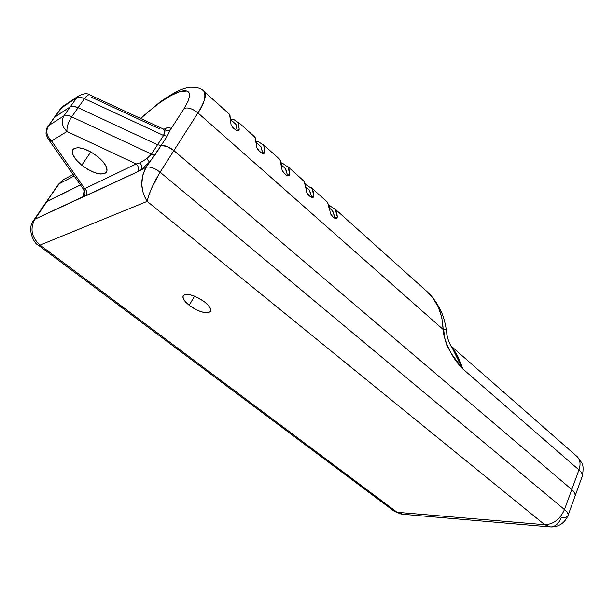 <?xml version="1.0" encoding="UTF-8"?>
<svg xmlns="http://www.w3.org/2000/svg" width="614" height="614" viewBox="0 0 614 614"><rect width="100%" height="100%" fill="white"/><g stroke="black" fill="none" stroke-linecap="round" stroke-linejoin="round"><path stroke-width="0.92" d="M195.498 296.562L203.679 301.251M189.212 305.311L194.546 296.163L189.212 305.311L185.344 301.743L183.187 298.427L183.087 295.887L185.09 294.505L188.92 294.52L194.001 295.948L199.527 298.573L204.639 301.981C209.673 306.117 211.615 309.318 210.456 311.574C206.212 314.161 199.136 312.073 189.212 305.311C184.077 301.152 182.097 297.913 183.271 295.58C187.516 293.001 194.646 295.134 204.639 301.981L208.53 305.626L210.594 308.942L210.548 311.428L208.43 312.71L204.585 312.618L199.596 311.183L194.208 308.619L189.212 305.311M81.754 165.204L90.803 151.927L81.754 165.204L88.186 169.594L94.84 172.695L100.742 174.054L105.017 173.455L107.013 170.961L106.383 166.908L103.175 161.904L97.841 156.716C105.6 163.485 108.425 168.727 106.314 172.45C101.241 175.796 93.052 173.378 81.754 165.204C73.834 158.435 70.94 153.109 73.081 149.225C78.193 145.925 86.451 148.419 97.841 156.716L91.217 152.157L84.341 148.972L78.323 147.652L74.094 148.396L72.283 151.059L73.143 155.196L76.474 160.162L81.754 165.204M47.907 138.595L46.311 134.919C45.49 133.837 46.695 126.53 48.084 126.116L54.823 116.898L70.326 106.767L63.894 115.839L48.514 125.74C45.551 131.089 46.557 136.147 51.522 140.928L67.003 131.503C61.914 126.545 60.878 121.326 63.894 115.839C65.552 114.91 68.146 115.24 71.677 116.821L78.101 107.703L71.677 116.821L151.489 154.129L157.568 144.75L78.101 107.703C74.586 106.13 71.991 105.815 70.326 106.767L54.147 117.612L70.326 106.767L73.519 106.283L78.101 107.703L157.568 144.75L167.2 146.539L173.892 150.607L571.78 489.573L574.788 492.988L575.18 495.774C575.794 494.147 574.658 492.075 571.78 489.573L564.489 509.589L160.108 172.212L151.65 188.107L148.665 195.689L147.183 201.384L40.04 245.086L397.089 512.299L544.679 524.694L147.183 201.384L143.323 193.794L141.742 184.599L142.709 175.282L146.071 167.323L141.542 169.441L149.471 162.073L146.071 167.323L137.843 171.659L34.906 219.183C29.787 228.7 31.498 237.326 40.04 245.086L38.175 245.063L40.04 245.086L147.183 201.384L544.679 524.694C553.414 524.402 560.014 519.367 564.489 509.589C560.014 519.367 553.414 524.402 544.679 524.694L397.089 512.299L40.04 245.086C31.498 237.326 29.787 228.7 34.906 219.183L47.201 201.277L80.296 185.014L46.25 202.006L59.274 183.686L74.064 176.072L59.274 183.686L63.311 179.687L58.307 184.453L34.906 219.183L83.972 196.296C82.813 195.973 82.928 194.331 84.325 191.384L83.212 195.452L83.972 196.296C85.453 194.085 85.4 191.906 83.803 189.749L84.724 188.667L51.522 140.928L67.003 131.503L136.178 163.953L84.724 188.667L51.522 140.928L47.907 138.595L51.522 140.928C46.557 136.147 45.551 131.089 48.514 125.74L63.894 115.839L70.326 106.767L54.823 116.898L48.514 125.74L54.178 117.573M393.82 510.978L402.769 514.263L393.82 510.978L38.421 245.247M561.326 517.502C558.963 523.481 555.424 526.635 550.712 526.95L544.679 524.694L550.712 526.95C558.679 527.05 564.435 523.281 567.981 515.66C568.572 514.102 567.405 512.076 564.489 509.589L160.108 172.212C154.467 167.967 149.793 166.34 146.071 167.323C140.007 179.004 140.383 190.355 147.183 201.384C148.864 193.379 153.178 183.655 160.108 172.212L173.892 150.607L571.78 489.573L564.489 509.589C567.405 512.076 568.572 514.102 567.981 515.66C567.244 517.134 565.026 517.748 561.326 517.502M160.108 172.212L173.892 150.607C169.226 146.907 164.974 145.203 161.137 145.503L146.071 167.323C149.778 166.294 154.452 167.921 160.108 172.212M48.222 139.04L83.803 189.749C85.4 191.906 85.453 194.085 83.972 196.296L86.252 195.689C87.48 193.118 86.973 190.777 84.724 188.667C86.973 190.777 87.48 193.118 86.252 195.689L137.843 171.659C139.14 168.873 138.58 166.302 136.178 163.953L139.885 162.879L146.769 158.719L151.489 154.129L71.677 116.821C68.146 115.24 65.552 114.91 63.894 115.839C60.878 121.326 61.914 126.545 67.003 131.503C66.619 127.182 68.185 122.293 71.677 116.821C68.185 122.293 66.619 127.182 67.003 131.503L136.178 163.953C138.58 166.302 139.14 168.873 137.843 171.659L141.542 169.441C142.356 167.376 141.803 165.197 139.885 162.879C141.803 165.197 142.356 167.376 141.542 169.441L149.471 162.073L146.769 158.719L149.471 162.073L155.058 154.905L151.489 154.129L155.058 154.905L161.137 145.503L167.2 146.539L173.892 150.607L571.78 489.573L574.788 492.988L575.18 495.774C575.794 494.147 574.658 492.075 571.78 489.573L173.892 150.607L197.954 112.915L443.124 329.465L443.876 335.229L446.7 345.122L451.428 353.695L462.572 368.73L578.948 469.902L571.78 489.573L578.948 469.902C580.806 464.353 580.284 459.993 577.367 456.816L576.554 456.102L577.367 456.816C580.284 459.993 580.806 464.353 578.948 469.902C581.788 472.435 582.893 474.538 582.256 476.234C582.893 474.538 581.788 472.435 578.948 469.902L462.572 368.73L452.311 348.146M84.371 192.059L83.673 189.849L84.724 188.667L136.178 163.953L139.885 162.879L146.769 158.719L151.489 154.129L157.568 144.75L161.137 145.503C164.974 145.203 169.226 146.907 173.892 150.607L197.954 112.915L443.124 329.465L441.788 317.269L438.005 306.424L432.417 297.406L424.65 289.455M202.866 90.373L204.124 91.471C206.112 96.905 204.055 104.05 197.954 112.915C192.558 108.632 187.968 107.135 184.192 108.425C195.375 89.498 186.549 89.038 177.807 92.292C167.983 96.145 155.634 104.887 140.744 118.517L148.404 111.648L160.492 102.193L171.199 95.423L180.247 91.471L186.925 91.018L188.943 92.537L189.603 95.661L188.275 100.857L184.192 108.425L170.27 129.938L170.339 128.265L169.625 127.39L166.087 128.172L164.015 129.239L166.087 128.172L164.92 129.354L166.087 128.172C169.38 126.568 170.776 127.159 170.27 129.938L167.154 136.201L161.137 145.503L157.568 144.75L161.137 145.503L167.154 136.201L163.593 135.471L157.568 144.75L78.101 107.703L157.568 144.75L163.593 135.471L164.583 133.069L164.682 131.143L162.81 128.763M204.685 92.407C206.542 95.5 204.293 102.338 197.954 112.915C192.558 108.632 187.968 107.135 184.192 108.425L170.27 129.938L167.154 136.201L163.593 135.471L84.463 98.67L78.101 107.703C74.586 106.13 71.991 105.815 70.326 106.767L76.696 97.787C78.369 96.812 80.964 97.104 84.463 98.67C86.536 95.822 88.293 94.541 89.736 94.825L90.158 95.024L89.736 94.825C88.293 94.541 86.536 95.822 84.463 98.67C80.964 97.104 78.369 96.812 76.696 97.787L78.131 96.221L76.696 97.787L61.07 108.141L62.482 106.613L54.823 116.898L61.07 108.141L76.696 97.787L70.326 106.767L73.519 106.283L78.101 107.703L84.463 98.67L163.593 135.471L164.682 131.143L162.81 128.771M334.707 208.752L336.779 212.636L337.37 217.11L336.28 218.607L334.998 218.407L332.78 216.788L330.34 213.311L329.066 205.721L327.047 201.883M311.528 187.945L313.416 191.691L313.838 196.066L312.649 197.508L311.313 197.271L309.026 195.597L306.547 192.067L305.488 184.584L303.661 180.884M287.72 166.571L289.524 170.746L289.286 175.389L286.968 175.55L284.604 173.816L282.087 170.224L281.258 162.856L279.639 159.318M263.252 144.605L264.818 148.596L264.373 153.124L261.932 153.208L259.492 151.412L256.936 147.767L254.94 137.145M238.094 122.017L239.214 129.339L238.746 130.229L236.175 130.229L233.658 128.364L231.056 124.665L229.552 114.35M334.538 208.553L428.28 292.717L435.526 301.328L440.345 309.556C443.016 315.059 444.973 321.567 446.209 329.096L443.124 329.465L446.209 329.096L443.63 329.434L444.367 335.114M451.39 346.618L458.336 357.54L462.572 368.73L458.888 359.919L454.337 351.4M66.205 178.19L63.311 179.687L66.205 178.19M429.67 294.16C438.005 302.717 442.487 314.491 443.124 329.465L443.876 335.229L446.954 334.814L443.876 335.229C447.637 348.66 453.869 359.827 462.572 368.73C460.109 360.027 456.279 352.543 451.083 346.273M452.948 349.136L452.303 348.13M159.203 128.671L91.164 97.058M164.92 129.354L166.095 129.047L163.447 129.063L89.736 94.825C87.165 93.006 83.297 93.474 78.131 96.221L62.482 106.613L64.04 105.577L60.418 108.832M170.27 129.938L164.682 131.143L170.27 129.938M235.86 130.068L232.445 127.052M235.776 124.205L237.134 130.291L236.075 124.565L234.494 123.03M230.787 119.392L233.873 119.592L238.524 122.685L239.214 129.339L237.134 130.291L239.214 129.339L238.639 130.306L236.49 130.352M228.116 113.014L229.958 114.995L230.526 121.564M261.633 153.063L258.31 150.131M259.645 145.549L260.942 146.738L262.662 153.078L261.265 147.122L259.538 145.449M256.475 141.542L258.717 141.872L263.736 145.311L264.787 152.211L262.662 153.078L264.787 152.211L264.166 153.293L262.224 153.323M253.375 135.686L255.409 137.843L256.936 147.767L257.642 149.148M286.684 175.412L283.453 172.572M284.021 167.369L285.41 168.65L287.482 175.236L285.771 169.065L283.898 167.261M281.335 163.217L282.885 163.554L288.258 167.323L289.654 174.445L287.482 175.236L289.654 174.445L288.987 175.627L287.237 175.658M277.935 157.744L280.161 160.054L281.442 167.1M305.442 184.392L312.112 188.736L313.838 196.066L313.14 197.355L309.755 196.25L307.906 194.385M307.737 188.613L309.226 189.972L311.62 196.787L309.617 190.409L307.606 188.49M313.838 196.066L311.62 196.787L313.838 196.066M301.842 179.204L304.229 181.66L307.23 193.402M336.28 218.607L333.486 217.417L331.69 215.606M330.831 209.282L332.412 210.732L335.114 217.763L332.819 211.193L330.693 209.159M328.858 205.061L335.336 209.581L337.37 217.11L335.114 217.763L337.37 217.11L336.196 218.615M325.105 200.087L327.661 202.697L329.595 210.172M335.044 218.423L335.114 217.763M231.77 126.07L231.056 124.665M282.785 171.582L282.079 170.201M331.015 214.624L330.34 213.311M106.682 171.897L106.314 172.45M549.116 526.812L402.769 514.263M401.264 514.133L394.403 511.416M38.175 245.063C34.461 244.134 26.126 228.845 33.977 219.873L46.25 202.006M567.981 515.66L575.18 495.774M140.491 118.402L160.745 101.417L174.629 92.607C180.224 89.675 185.328 87.879 189.941 87.196C197.278 87.05 202.006 88.47 204.124 91.471L229.429 114.189M326.878 201.676L311.367 187.754M303.5 180.693L287.575 166.394M279.485 159.133L263.114 144.436M254.802 136.976L237.971 121.856M582.341 476.004C583.538 469.249 583.292 464.775 581.596 462.572L577.367 456.816L451.006 345.958M46.273 201.975L58.307 184.453L63.311 179.687L73.058 174.637M582.256 476.234L575.264 495.544M446.209 329.096L446.954 334.814C447.829 339.88 449.832 344.661 452.971 349.166M60.633 108.525L54.4 117.259M230.772 119.692L235.791 124.189M256.506 142.732L260.958 146.723M281.519 165.135L285.426 168.635M305.849 186.925L309.241 189.956M329.526 208.115L332.427 210.717M288.519 175.804L288.987 175.627M312.679 197.501L313.14 197.355M263.69 153.485L264.166 153.293M238.163 130.529L238.639 130.306"/></g></svg>
